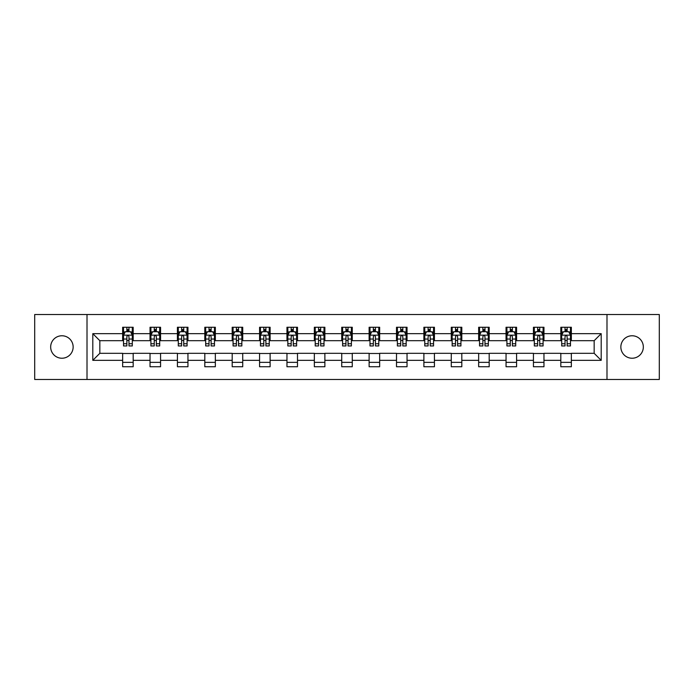 <?xml version="1.0" encoding="UTF-8"?>
<svg xmlns="http://www.w3.org/2000/svg" width="694" height="694" viewBox="0 0 694 694"><rect width="100%" height="100%" fill="white"/><g stroke="black" fill="none" stroke-linecap="round" stroke-linejoin="round"><path stroke-width="1.04" d="M632.087 335.766A11.234 11.234 0 0 0 620.852 347A11.234 11.234 0 0 0 632.087 358.234A11.234 11.234 0 0 0 643.329 347A11.234 11.234 0 0 0 632.087 335.766M61.913 335.766A11.234 11.234 0 0 0 50.671 347A11.234 11.234 0 0 0 61.913 358.234A11.234 11.234 0 0 0 73.148 347A11.234 11.234 0 0 0 61.913 335.766M606.99 379.479L659.3 379.479L659.3 314.521L606.99 314.521L606.99 379.479L87.01 379.479L87.01 314.521L34.7 314.521L34.7 379.479L87.01 379.479M606.99 314.521L87.01 314.521M571.353 333.658L571.353 327.247L560.821 327.247L560.821 333.658L543.966 333.658L543.966 327.247L533.434 327.247L533.434 333.658L516.579 333.658L516.579 327.247L506.047 327.247L506.047 333.658L489.192 333.658L489.192 327.247L478.66 327.247L478.66 333.658L461.805 333.658L461.805 327.247L451.274 327.247L451.274 333.658L434.427 333.658L434.427 327.247L423.887 327.247L423.887 333.658L407.04 333.658L407.04 327.247L396.508 327.247L396.508 333.658L379.653 333.658L379.653 327.247L369.121 327.247L369.121 333.658L352.266 333.658L352.266 327.247L341.734 327.247L341.734 333.658L324.879 333.658L324.879 327.247L314.347 327.247L314.347 333.658L297.492 333.658L297.492 327.247L286.96 327.247L286.96 333.658L270.113 333.658L270.113 327.247L259.573 327.247L259.573 333.658L242.727 333.658L242.727 327.247L232.195 327.247L232.195 333.658L215.34 333.658L215.34 327.247L204.808 327.247L204.808 333.658L187.953 333.658L187.953 327.247L177.421 327.247L177.421 333.658L160.566 333.658L160.566 327.247L150.034 327.247L150.034 333.658L133.179 333.658L133.179 327.247L122.647 327.247L122.647 333.658L92.805 333.658L92.805 360.342L99.832 353.315L122.647 353.315L122.647 366.753L133.179 366.753L133.179 353.315L150.034 353.315L150.034 366.753L160.566 366.753L160.566 353.315L177.421 353.315L177.421 366.753L187.953 366.753L187.953 353.315L204.808 353.315L204.808 366.753L215.34 366.753L215.34 353.315L232.195 353.315L232.195 366.753L242.727 366.753L242.727 353.315L259.573 353.315L259.573 366.753L270.113 366.753L270.113 353.315L286.96 353.315L286.96 366.753L297.492 366.753L297.492 353.315L314.347 353.315L314.347 366.753L324.879 366.753L324.879 353.315L341.734 353.315L341.734 366.753L352.266 366.753L352.266 353.315L369.121 353.315L369.121 366.753L379.653 366.753L379.653 353.315L396.508 353.315L396.508 366.753L407.04 366.753L407.04 353.315L423.887 353.315L423.887 366.753L434.427 366.753L434.427 353.315L451.274 353.315L451.274 366.753L461.805 366.753L461.805 353.315L478.66 353.315L478.66 366.753L489.192 366.753L489.192 353.315L506.047 353.315L506.047 366.753L516.579 366.753L516.579 353.315L533.434 353.315L533.434 366.753L543.966 366.753L543.966 353.315L560.821 353.315L560.821 366.753L571.353 366.753L571.353 353.315L594.168 353.315L594.168 340.685L571.353 340.685L571.353 333.658L601.195 333.658L601.195 360.342L571.353 360.342M560.821 360.342L543.966 360.342M533.434 360.342L516.579 360.342M506.047 360.342L489.192 360.342M478.66 360.342L461.805 360.342M451.274 360.342L434.427 360.342M423.887 360.342L407.04 360.342M396.508 360.342L379.653 360.342M369.121 360.342L352.266 360.342M341.734 360.342L324.879 360.342M314.347 360.342L297.492 360.342M286.96 360.342L270.113 360.342M259.573 360.342L242.727 360.342M232.195 360.342L215.34 360.342M204.808 360.342L187.953 360.342M177.421 360.342L160.566 360.342M150.034 360.342L133.179 360.342M122.647 360.342L92.805 360.342M560.821 333.658L560.821 340.685L543.966 340.685L543.966 333.658M533.434 333.658L533.434 340.685L516.579 340.685L516.579 333.658M506.047 333.658L506.047 340.685L489.192 340.685L489.192 333.658M478.66 333.658L478.66 340.685L461.805 340.685L461.805 333.658M451.274 333.658L451.274 340.685L434.427 340.685L434.427 333.658M423.887 333.658L423.887 340.685L407.04 340.685L407.04 333.658M396.508 333.658L396.508 340.685L379.653 340.685L379.653 333.658M369.121 333.658L369.121 340.685L352.266 340.685L352.266 333.658M341.734 333.658L341.734 340.685L324.879 340.685L324.879 333.658M314.347 333.658L314.347 340.685L297.492 340.685L297.492 333.658M286.96 333.658L286.96 340.685L270.113 340.685L270.113 333.658M259.573 333.658L259.573 340.685L242.727 340.685L242.727 333.658M232.195 333.658L232.195 340.685L215.34 340.685L215.34 333.658M204.808 333.658L204.808 340.685L187.953 340.685L187.953 333.658M177.421 333.658L177.421 340.685L160.566 340.685L160.566 333.658M150.034 333.658L150.034 340.685L133.179 340.685L133.179 333.658M122.647 333.658L122.647 340.685L99.832 340.685L92.805 333.658M99.832 340.685L99.832 353.315M601.195 360.342L594.168 353.315M594.168 340.685L601.195 333.658M122.647 331.637L123.523 331.637M126.863 331.637L128.971 331.637M132.302 331.637L133.179 331.637M122.647 340.502L123.523 340.502M126.863 340.502L128.971 340.502M132.302 340.502L133.179 340.502M122.647 353.498L133.179 353.498M122.647 362.363L133.179 362.363M150.034 353.498L160.566 353.498M150.034 362.363L160.566 362.363M150.034 331.637L150.91 331.637M154.25 331.637L156.358 331.637M159.689 331.637L160.566 331.637M150.034 340.502L150.91 340.502M154.25 340.502L156.358 340.502M159.689 340.502L160.566 340.502M177.421 353.498L187.953 353.498M177.421 362.363L187.953 362.363M177.421 331.637L178.297 331.637M181.637 331.637L183.737 331.637M187.076 331.637L187.953 331.637M177.421 340.502L178.297 340.502M181.637 340.502L183.737 340.502M187.076 340.502L187.953 340.502M204.808 353.498L215.34 353.498M204.808 362.363L215.34 362.363M204.808 331.637L205.684 331.637M209.015 331.637L211.123 331.637M214.463 331.637L215.34 331.637M204.808 340.502L205.684 340.502M209.015 340.502L211.123 340.502M214.463 340.502L215.34 340.502M232.195 353.498L242.727 353.498M232.195 362.363L242.727 362.363M232.195 331.637L233.071 331.637M236.402 331.637L238.51 331.637M241.85 331.637L242.727 331.637M232.195 340.502L233.071 340.502M236.402 340.502L238.51 340.502M241.85 340.502L242.727 340.502M259.573 353.498L270.113 353.498M259.573 362.363L270.113 362.363M259.573 331.637L260.458 331.637M263.789 331.637L265.897 331.637M269.229 331.637L270.113 331.637M259.573 340.502L260.458 340.502M263.789 340.502L265.897 340.502M269.229 340.502L270.113 340.502M286.96 353.498L297.492 353.498M286.96 362.363L297.492 362.363M286.96 331.637L287.837 331.637M291.176 331.637L293.284 331.637M296.616 331.637L297.492 331.637M286.96 340.502L287.837 340.502M291.176 340.502L293.284 340.502M296.616 340.502L297.492 340.502M314.347 353.498L324.879 353.498M314.347 362.363L324.879 362.363M314.347 331.637L315.223 331.637M318.563 331.637L320.671 331.637M324.003 331.637L324.879 331.637M314.347 340.502L315.223 340.502M318.563 340.502L320.671 340.502M324.003 340.502L324.879 340.502M341.734 353.498L352.266 353.498M341.734 362.363L352.266 362.363M341.734 331.637L342.61 331.637M345.95 331.637L348.05 331.637M351.39 331.637L352.266 331.637M341.734 340.502L342.61 340.502M345.95 340.502L348.05 340.502M351.39 340.502L352.266 340.502M369.121 353.498L379.653 353.498M369.121 362.363L379.653 362.363M369.121 331.637L369.997 331.637M373.329 331.637L375.437 331.637M378.777 331.637L379.653 331.637M369.121 340.502L369.997 340.502M373.329 340.502L375.437 340.502M378.777 340.502L379.653 340.502M396.508 353.498L407.04 353.498M396.508 362.363L407.04 362.363M396.508 331.637L397.384 331.637M400.716 331.637L402.824 331.637M406.163 331.637L407.04 331.637M396.508 340.502L397.384 340.502M400.716 340.502L402.824 340.502M406.163 340.502L407.04 340.502M423.887 353.498L434.427 353.498M423.887 362.363L434.427 362.363M423.887 331.637L424.771 331.637M428.103 331.637L430.211 331.637M433.542 331.637L434.427 331.637M423.887 340.502L424.771 340.502M428.103 340.502L430.211 340.502M433.542 340.502L434.427 340.502M451.274 353.498L461.805 353.498M451.274 362.363L461.805 362.363M451.274 331.637L452.15 331.637M455.49 331.637L457.598 331.637M460.929 331.637L461.805 331.637M451.274 340.502L452.15 340.502M455.49 340.502L457.598 340.502M460.929 340.502L461.805 340.502M478.66 353.498L489.192 353.498M478.66 362.363L489.192 362.363M478.66 331.637L479.537 331.637M482.877 331.637L484.985 331.637M488.316 331.637L489.192 331.637M478.66 340.502L479.537 340.502M482.877 340.502L484.985 340.502M488.316 340.502L489.192 340.502M506.047 353.498L516.579 353.498M506.047 362.363L516.579 362.363M506.047 331.637L506.924 331.637M510.264 331.637L512.363 331.637M515.703 331.637L516.579 331.637M506.047 340.502L506.924 340.502M510.264 340.502L512.363 340.502M515.703 340.502L516.579 340.502M533.434 353.498L543.966 353.498M533.434 362.363L543.966 362.363M533.434 331.637L534.311 331.637M537.642 331.637L539.75 331.637M543.09 331.637L543.966 331.637M533.434 340.502L534.311 340.502M537.642 340.502L539.75 340.502M543.09 340.502L543.966 340.502M560.821 353.498L571.353 353.498M560.821 362.363L571.353 362.363M560.821 331.637L561.698 331.637M565.029 331.637L567.137 331.637M570.477 331.637L571.353 331.637M560.821 340.502L561.698 340.502M565.029 340.502L567.137 340.502M570.477 340.502L571.353 340.502M128.971 329.537L126.863 329.537M132.302 343.747L128.971 343.747L128.971 345.95L132.302 345.95L132.302 335.237L130.55 331.723L125.284 331.723L123.523 335.237L123.523 345.95L126.863 345.95L126.863 343.747L123.523 343.747M123.523 335.237L123.523 327.247M132.302 335.237L132.302 327.247M126.863 331.723L126.863 327.247M128.971 327.247L128.971 331.723M128.971 343.747L128.971 336.555C128.269 335.202 127.566 335.202 126.863 336.555L126.863 343.747M156.358 329.537L154.25 329.537M159.689 343.747L156.358 343.747L156.358 345.95L159.689 345.95L159.689 335.237L157.937 331.723L152.671 331.723L150.91 335.237L150.91 345.95L154.25 345.95L154.25 343.747L150.91 343.747M150.91 335.237L150.91 327.247M159.689 335.237L159.689 327.247M154.25 331.723L154.25 327.247M156.358 327.247L156.358 331.723M156.358 343.747L156.358 336.555C155.656 335.202 154.953 335.202 154.25 336.555L154.25 343.747M183.737 329.537L181.637 329.537M187.076 343.747L183.737 343.747L183.737 345.95L187.076 345.95L187.076 335.237L185.324 331.723L180.05 331.723L178.297 335.237L178.297 345.95L181.637 345.95L181.637 343.747L178.297 343.747M178.297 335.237L178.297 327.247M187.076 335.237L187.076 327.247M181.637 331.723L181.637 327.247M183.737 327.247L183.737 331.723M183.737 343.747L183.737 336.555C183.043 335.202 182.34 335.202 181.637 336.555L181.637 343.747M211.123 329.537L209.015 329.537M214.463 343.747L211.123 343.747L211.123 345.95L214.463 345.95L214.463 335.237L212.702 331.723L207.437 331.723L205.684 335.237L205.684 345.95L209.015 345.95L209.015 343.747L205.684 343.747M205.684 335.237L205.684 327.247M214.463 335.237L214.463 327.247M209.015 331.723L209.015 327.247M211.123 327.247L211.123 331.723M211.123 343.747L211.123 336.555C210.421 335.202 209.718 335.202 209.015 336.555L209.015 343.747M238.51 329.537L236.402 329.537M241.85 343.747L238.51 343.747L238.51 345.95L241.85 345.95L241.85 335.237L240.089 331.723L234.824 331.723L233.071 335.237L233.071 345.95L236.402 345.95L236.402 343.747L233.071 343.747M233.071 335.237L233.071 327.247M241.85 335.237L241.85 327.247M236.402 331.723L236.402 327.247M238.51 327.247L238.51 331.723M238.51 343.747L238.51 336.555C237.808 335.202 237.105 335.202 236.402 336.555L236.402 343.747M265.897 329.537L263.789 329.537M269.229 343.747L265.897 343.747L265.897 345.95L269.229 345.95L269.229 335.237L267.476 331.723L262.211 331.723L260.458 335.237L260.458 345.95L263.789 345.95L263.789 343.747L260.458 343.747M260.458 335.237L260.458 327.247M269.229 335.237L269.229 327.247M263.789 331.723L263.789 327.247M265.897 327.247L265.897 331.723M265.897 343.747L265.897 336.555C265.195 335.202 264.492 335.202 263.789 336.555L263.789 343.747M293.284 329.537L291.176 329.537M296.616 343.747L293.284 343.747L293.284 345.95L296.616 345.95L296.616 335.237L294.863 331.723L289.598 331.723L287.837 335.237L287.837 345.95L291.176 345.95L291.176 343.747L287.837 343.747M287.837 335.237L287.837 327.247M296.616 335.237L296.616 327.247M291.176 331.723L291.176 327.247M293.284 327.247L293.284 331.723M293.284 343.747L293.284 336.555C292.582 335.202 291.879 335.202 291.176 336.555L291.176 343.747M320.671 329.537L318.563 329.537M324.003 343.747L320.671 343.747L320.671 345.95L324.003 345.95L324.003 335.237L322.25 331.723L316.985 331.723L315.223 335.237L315.223 345.95L318.563 345.95L318.563 343.747L315.223 343.747M315.223 335.237L315.223 327.247M324.003 335.237L324.003 327.247M318.563 331.723L318.563 327.247M320.671 327.247L320.671 331.723M320.671 343.747L320.671 336.555C319.969 335.202 319.266 335.202 318.563 336.555L318.563 343.747M348.05 329.537L345.95 329.537M351.39 343.747L348.05 343.747L348.05 345.95L351.39 345.95L351.39 335.237L349.637 331.723L344.363 331.723L342.61 335.237L342.61 345.95L345.95 345.95L345.95 343.747L342.61 343.747M342.61 335.237L342.61 327.247M351.39 335.237L351.39 327.247M345.95 331.723L345.95 327.247M348.05 327.247L348.05 331.723M348.05 343.747L348.05 336.555C347.356 335.202 346.653 335.202 345.95 336.555L345.95 343.747M375.437 329.537L373.329 329.537M378.777 343.747L375.437 343.747L375.437 345.95L378.777 345.95L378.777 335.237L377.016 331.723L371.75 331.723L369.997 335.237L369.997 345.95L373.329 345.95L373.329 343.747L369.997 343.747M369.997 335.237L369.997 327.247M378.777 335.237L378.777 327.247M373.329 331.723L373.329 327.247M375.437 327.247L375.437 331.723M375.437 343.747L375.437 336.555C374.734 335.202 374.031 335.202 373.329 336.555L373.329 343.747M402.824 329.537L400.716 329.537M406.163 343.747L402.824 343.747L402.824 345.95L406.163 345.95L406.163 335.237L404.402 331.723L399.137 331.723L397.384 335.237L397.384 345.95L400.716 345.95L400.716 343.747L397.384 343.747M397.384 335.237L397.384 327.247M406.163 335.237L406.163 327.247M400.716 331.723L400.716 327.247M402.824 327.247L402.824 331.723M402.824 343.747L402.824 336.555C402.121 335.202 401.418 335.202 400.716 336.555L400.716 343.747M430.211 329.537L428.103 329.537M433.542 343.747L430.211 343.747L430.211 345.95L433.542 345.95L433.542 335.237L431.789 331.723L426.524 331.723L424.771 335.237L424.771 345.95L428.103 345.95L428.103 343.747L424.771 343.747M424.771 335.237L424.771 327.247M433.542 335.237L433.542 327.247M428.103 331.723L428.103 327.247M430.211 327.247L430.211 331.723M430.211 343.747L430.211 336.555C429.508 335.202 428.805 335.202 428.103 336.555L428.103 343.747M457.598 329.537L455.49 329.537M460.929 343.747L457.598 343.747L457.598 345.95L460.929 345.95L460.929 335.237L459.176 331.723L453.911 331.723L452.15 335.237L452.15 345.95L455.49 345.95L455.49 343.747L452.15 343.747M452.15 335.237L452.15 327.247M460.929 335.237L460.929 327.247M455.49 331.723L455.49 327.247M457.598 327.247L457.598 331.723M457.598 343.747L457.598 336.555C456.895 335.202 456.192 335.202 455.49 336.555L455.49 343.747M484.985 329.537L482.877 329.537M488.316 343.747L484.985 343.747L484.985 345.95L488.316 345.95L488.316 335.237L486.563 331.723L481.298 331.723L479.537 335.237L479.537 345.95L482.877 345.95L482.877 343.747L479.537 343.747M479.537 335.237L479.537 327.247M488.316 335.237L488.316 327.247M482.877 331.723L482.877 327.247M484.985 327.247L484.985 331.723M484.985 343.747L484.985 336.555C484.282 335.202 483.579 335.202 482.877 336.555L482.877 343.747M512.363 329.537L510.264 329.537M515.703 343.747L512.363 343.747L512.363 345.95L515.703 345.95L515.703 335.237L513.95 331.723L508.676 331.723L506.924 335.237L506.924 345.95L510.264 345.95L510.264 343.747L506.924 343.747M506.924 335.237L506.924 327.247M515.703 335.237L515.703 327.247M510.264 331.723L510.264 327.247M512.363 327.247L512.363 331.723M512.363 343.747L512.363 336.555C511.669 335.202 510.966 335.202 510.264 336.555L510.264 343.747M539.75 329.537L537.642 329.537M543.09 343.747L539.75 343.747L539.75 345.95L543.09 345.95L543.09 335.237L541.329 331.723L536.063 331.723L534.311 335.237L534.311 345.95L537.642 345.95L537.642 343.747L534.311 343.747M534.311 335.237L534.311 327.247M543.09 335.237L543.09 327.247M537.642 331.723L537.642 327.247M539.75 327.247L539.75 331.723M539.75 343.747L539.75 336.555C539.047 335.202 538.344 335.202 537.642 336.555L537.642 343.747M567.137 329.537L565.029 329.537M570.477 343.747L567.137 343.747L567.137 345.95L570.477 345.95L570.477 335.237L568.716 331.723L563.45 331.723L561.698 335.237L561.698 345.95L565.029 345.95L565.029 343.747L561.698 343.747M561.698 335.237L561.698 327.247M570.477 335.237L570.477 327.247M565.029 331.723L565.029 327.247M567.137 327.247L567.137 331.723M567.137 343.747L567.137 336.555C566.434 335.202 565.731 335.202 565.029 336.555L565.029 343.747M132.259 335.15L123.575 335.15M123.523 331.94L125.18 331.94M130.654 331.94L132.302 331.94M126.863 339.036L123.523 339.036M132.302 339.036L128.971 339.036M128.971 330.648L126.863 330.648M159.646 335.15L150.954 335.15M150.91 331.94L152.567 331.94M158.041 331.94L159.689 331.94M154.25 339.036L150.91 339.036M159.689 339.036L156.358 339.036M156.358 330.648L154.25 330.648M187.033 335.15L178.341 335.15M178.297 331.94L179.946 331.94M185.428 331.94L187.076 331.94M181.637 339.036L178.297 339.036M187.076 339.036L183.737 339.036M183.737 330.648L181.637 330.648M214.42 335.15L205.728 335.15M205.684 331.94L207.333 331.94M212.815 331.94L214.463 331.94M209.015 339.036L205.684 339.036M214.463 339.036L211.123 339.036M211.123 330.648L209.015 330.648M241.807 335.15L233.115 335.15M233.071 331.94L234.719 331.94M240.193 331.94L241.85 331.94M236.402 339.036L233.071 339.036M241.85 339.036L238.51 339.036M238.51 330.648L236.402 330.648M269.185 335.15L260.502 335.15M260.458 331.94L262.106 331.94M267.58 331.94L269.229 331.94M263.789 339.036L260.458 339.036M269.229 339.036L265.897 339.036M265.897 330.648L263.789 330.648M296.572 335.15L287.88 335.15M287.837 331.94L289.493 331.94M294.967 331.94L296.616 331.94M291.176 339.036L287.837 339.036M296.616 339.036L293.284 339.036M293.284 330.648L291.176 330.648M323.959 335.15L315.267 335.15M315.223 331.94L316.872 331.94M322.354 331.94L324.003 331.94M318.563 339.036L315.223 339.036M324.003 339.036L320.671 339.036M320.671 330.648L318.563 330.648M351.346 335.15L342.654 335.15M342.61 331.94L344.259 331.94M349.741 331.94L351.39 331.94M345.95 339.036L342.61 339.036M351.39 339.036L348.05 339.036M348.05 330.648L345.95 330.648M378.733 335.15L370.041 335.15M369.997 331.94L371.646 331.94M377.128 331.94L378.777 331.94M373.329 339.036L369.997 339.036M378.777 339.036L375.437 339.036M375.437 330.648L373.329 330.648M406.12 335.15L397.428 335.15M397.384 331.94L399.033 331.94M404.507 331.94L406.163 331.94M400.716 339.036L397.384 339.036M406.163 339.036L402.824 339.036M402.824 330.648L400.716 330.648M433.498 335.15L424.815 335.15M424.771 331.94L426.42 331.94M431.894 331.94L433.542 331.94M428.103 339.036L424.771 339.036M433.542 339.036L430.211 339.036M430.211 330.648L428.103 330.648M460.885 335.15L452.193 335.15M452.15 331.94L453.807 331.94M459.281 331.94L460.929 331.94M455.49 339.036L452.15 339.036M460.929 339.036L457.598 339.036M457.598 330.648L455.49 330.648M488.272 335.15L479.58 335.15M479.537 331.94L481.185 331.94M486.668 331.94L488.316 331.94M482.877 339.036L479.537 339.036M488.316 339.036L484.985 339.036M484.985 330.648L482.877 330.648M515.659 335.15L506.967 335.15M506.924 331.94L508.572 331.94M514.054 331.94L515.703 331.94M510.264 339.036L506.924 339.036M515.703 339.036L512.363 339.036M512.363 330.648L510.264 330.648M543.046 335.15L534.354 335.15M534.311 331.94L535.959 331.94M541.433 331.94L543.09 331.94M537.642 339.036L534.311 339.036M543.09 339.036L539.75 339.036M539.75 330.648L537.642 330.648M570.425 335.15L561.741 335.15M561.698 331.94L563.346 331.94M568.82 331.94L570.477 331.94M565.029 339.036L561.698 339.036M570.477 339.036L567.137 339.036M567.137 330.648L565.029 330.648"/></g></svg>
